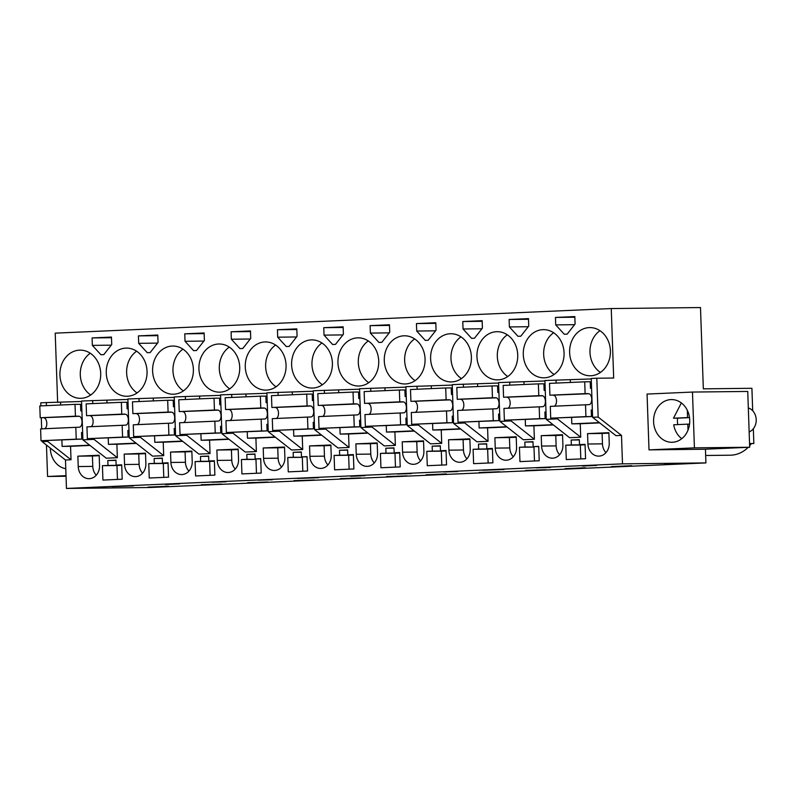 <?xml version="1.0" encoding="UTF-8"?>
<svg xmlns="http://www.w3.org/2000/svg" width="796" height="796" viewBox="0 0 796 796"><rect width="100%" height="100%" fill="white"/><g stroke="black" fill="none" stroke-linecap="round" stroke-linejoin="round"><path stroke-width="1.19" d="M46.437 405.632L46.337 402.577L40.775 402.816L40.875 405.88M47.66 440.606L47.69 441.412L42.128 441.661L42.098 440.705M41.681 428.865L41.292 417.721M127.897 399.433L81.55 401.015L82.903 439.85L94.028 439.362L93.998 438.556M174.234 397.383L127.887 398.965L129.241 437.8L152.583 456.148L163.697 455.66L140.365 437.312L129.241 437.8M220.572 395.333L174.225 396.915L175.578 435.75L198.91 454.098L210.035 453.611L186.692 435.263L175.578 435.75M266.909 393.284L220.552 394.866L221.915 433.701L245.248 452.048L256.372 451.561L233.029 433.213L221.915 433.701M313.246 391.234L266.889 392.816L268.252 431.651L291.585 449.999L302.709 449.511L279.366 431.163L268.252 431.651M359.583 389.184L313.226 390.766L314.579 429.601L337.922 447.949L349.046 447.461L325.703 429.114L314.579 429.601M405.92 387.135L359.563 388.717L360.916 427.551L384.259 445.899L395.383 445.412L372.04 427.064L360.916 427.551M452.247 385.085L405.9 386.667L407.254 425.502L430.596 443.85L441.71 443.352L418.378 425.014L407.254 425.502M498.585 383.035L452.237 384.617L453.591 423.452L476.933 441.8L488.048 441.302L464.715 422.965L453.591 423.452M544.922 380.986L498.575 382.568L499.928 421.402L523.27 439.75L534.385 439.253L511.052 420.915L499.928 421.402M591.259 378.936L544.912 380.518L546.265 419.353L569.598 437.7L580.722 437.203L557.389 418.865L546.265 419.353M598.164 417.064L596.801 378.219L591.239 378.468L592.602 417.303L615.935 435.651L621.497 435.402L598.164 417.064L592.602 417.303M596.801 378.219L613.676 378.03L611.248 308.559L55.213 333.156L57.64 402.448M46.337 402.577L81.56 401.483M621.497 435.402L622.492 463.849L66.456 488.445L149.887 487.51L705.923 462.914L705.435 449.193M66.456 488.445L65.471 459.998L42.128 441.661M47.69 441.412L71.023 459.76L65.471 459.998M71.023 459.76L70.555 446.297L62.118 446.397L61.899 439.979M60.675 405.005L60.586 402.408M92.664 400.517L92.774 403.582M136.345 443.392L116.893 444.248L117.36 457.71L94.028 439.362M116.893 444.248L108.455 444.347L108.236 437.929M107.012 402.955L106.923 400.358M136.007 443.123L108.455 444.347M139.001 398.468L139.111 401.532M140.335 436.506L140.365 437.312M163.697 455.66L163.23 442.198L154.792 442.297L154.573 435.88M153.349 400.905L153.26 398.308M182.344 441.074L154.792 442.297M185.339 396.418L185.448 399.483M186.672 434.457L186.692 435.263M210.035 453.611L209.567 440.148L201.129 440.248L200.91 433.83M199.687 398.856L199.597 396.259M228.681 439.024L201.129 440.248M231.676 394.368L231.785 397.433M233.009 432.407L233.029 433.213M256.372 451.561L255.904 438.099L247.466 438.198L247.238 431.78M246.024 396.806L245.934 394.209M275.018 436.974L247.466 438.198M278.013 392.319L278.122 395.383M279.336 430.357L279.366 431.163M302.709 449.511L302.241 436.049L293.804 436.148L293.575 429.731M292.361 394.756L292.261 392.159M321.355 434.924L293.804 436.148M324.35 390.269L324.46 393.333M325.673 428.308L325.703 429.114M349.046 447.461L348.568 433.999L340.141 434.099L339.912 427.681M338.688 392.707L338.599 390.11M367.692 432.875L340.141 434.099M370.687 388.219L370.787 391.284M372.011 426.258L372.04 427.064M395.383 445.412L394.906 431.949L386.478 432.049L386.249 425.631M385.025 390.657L384.936 388.06M414.029 430.825L386.478 432.049M417.024 386.169L417.124 389.234M418.348 424.208L418.378 425.014M441.71 443.352L441.243 429.9L432.805 429.999L432.586 423.581M431.362 388.607L431.273 386.01M460.357 428.775L432.805 429.999M463.352 384.12L463.461 387.184M464.685 422.159L464.715 422.965M488.048 441.302L487.58 427.85L479.142 427.95L478.923 421.532M477.7 386.558L477.61 383.961M506.694 426.726L479.142 427.95M509.689 382.07L509.798 385.135M511.022 420.109L511.052 420.915M534.385 439.253L533.917 425.8L525.479 425.9L525.26 419.482M524.037 384.508L523.947 381.911M553.031 424.676L525.479 425.9M556.026 380.02L556.135 383.085M557.359 418.059L557.389 418.865M580.722 437.203L580.254 423.751L571.817 423.85L571.598 417.432M570.374 382.458L570.284 379.861M599.368 422.626L571.817 423.85M749.553 443.541L753.842 443.491L753.324 428.755M752.698 410.776L751.912 388.289L703.336 388.836L700.49 307.555L611.248 308.559M622.492 463.849L705.923 462.914M649.009 449.869L704.281 449.252L749.683 447.243L694.42 447.859L649.009 449.869L647.058 394.07L692.47 392.06L694.42 447.859M100.704 373.324A24.089 20.407 -90.6 0 0 80.048 350.14A24.089 20.407 -90.6 0 0 59.929 375.135A24.089 20.407 -90.6 0 0 80.595 398.318A24.089 20.407 -90.6 0 0 100.704 373.324M111.46 337.076L92.097 337.932L92.356 345.384L100.933 354.747L103.818 354.618L111.719 344.529L111.46 337.076M471.391 356.926A24.089 20.407 -90.6 0 0 450.735 333.743A24.089 20.407 -90.6 0 0 430.616 358.737A24.089 20.407 -90.6 0 0 451.282 381.921A24.089 20.407 -90.6 0 0 471.391 356.926M286.053 365.125A24.089 20.407 -90.6 0 0 265.396 341.942A24.089 20.407 -90.6 0 0 245.277 366.936A24.089 20.407 -90.6 0 0 265.934 390.12A24.089 20.407 -90.6 0 0 286.053 365.125M291.615 364.886A24.089 20.407 -90.6 0 0 312.271 388.07A24.089 20.407 -90.6 0 0 332.39 363.075A24.089 20.407 -90.6 0 0 311.733 339.892A24.089 20.407 -90.6 0 0 291.615 364.886M379.791 325.206L370.11 325.634L370.369 333.086L378.946 342.449L381.841 342.32L389.732 332.23L389.473 324.778L379.791 325.206M416.447 323.584L416.706 331.036L425.283 340.399L428.168 340.27L436.069 330.181L435.81 322.728L416.447 323.584L435.83 323.365M384.279 360.787A24.089 20.407 -90.6 0 0 404.945 383.97A24.089 20.407 -90.6 0 0 425.064 358.976A24.089 20.407 -90.6 0 0 404.398 335.793A24.089 20.407 -90.6 0 0 384.279 360.787M334.061 344.429L335.504 344.37L343.404 334.28L343.136 326.828L323.773 327.683L324.032 335.136L332.609 344.499L334.061 344.429M277.695 337.186L286.281 346.549L289.167 346.419L297.067 336.33L296.809 328.877L277.436 329.733L277.695 337.186L296.56 336.967M106.266 373.085A24.089 20.407 -90.6 0 0 126.922 396.269A24.089 20.407 -90.6 0 0 147.041 371.274A24.089 20.407 -90.6 0 0 126.385 348.091A24.089 20.407 -90.6 0 0 106.266 373.085M148.116 335.454L138.434 335.882L138.693 343.335L147.27 352.698L150.155 352.568L158.056 342.479L157.797 335.026L148.116 335.454M194.453 333.405L184.762 333.832L185.03 341.285L193.607 350.648L196.493 350.519L204.393 340.429L204.134 332.977L194.453 333.405M231.099 331.783L231.357 339.235L239.944 348.598L242.83 348.469L250.73 338.38L250.471 330.927L231.099 331.783L250.491 331.564M378.727 361.026A24.089 20.407 -90.6 0 0 358.061 337.842A24.089 20.407 -90.6 0 0 337.952 362.837A24.089 20.407 -90.6 0 0 358.608 386.02A24.089 20.407 -90.6 0 0 378.727 361.026M473.063 338.28L474.506 338.22L482.406 328.131L482.147 320.679L462.784 321.534L463.043 328.987L471.62 338.35L473.063 338.28M520.843 336.171L528.743 326.081L528.484 318.629L509.122 319.485L509.38 326.937L517.957 336.3L520.843 336.171M476.953 356.688A24.089 20.407 -90.6 0 0 497.619 379.871A24.089 20.407 -90.6 0 0 517.728 354.877A24.089 20.407 -90.6 0 0 497.072 331.693A24.089 20.407 -90.6 0 0 476.953 356.688M523.29 354.638A24.089 20.407 -90.6 0 0 543.947 377.821A24.089 20.407 -90.6 0 0 564.065 352.827A24.089 20.407 -90.6 0 0 543.409 329.644A24.089 20.407 -90.6 0 0 523.29 354.638M564.294 334.25L567.18 334.121L575.08 324.022L574.821 316.579L555.449 317.435L555.717 324.887L564.294 334.25M193.378 369.225A24.089 20.407 -90.6 0 0 172.722 346.041A24.089 20.407 -90.6 0 0 152.603 371.035A24.089 20.407 -90.6 0 0 173.259 394.219A24.089 20.407 -90.6 0 0 193.378 369.225M610.403 350.777A24.089 20.407 -90.6 0 0 589.746 327.594A24.089 20.407 -90.6 0 0 569.628 352.588A24.089 20.407 -90.6 0 0 590.284 375.772A24.089 20.407 -90.6 0 0 610.403 350.777M239.715 367.175A24.089 20.407 -90.6 0 0 219.059 343.991A24.089 20.407 -90.6 0 0 198.94 368.986A24.089 20.407 -90.6 0 0 219.596 392.169A24.089 20.407 -90.6 0 0 239.715 367.175M89.669 445.173L62.118 446.397M117.36 457.71L106.246 458.197L82.903 439.85M168.414 486.197L148.026 487.102L168.414 486.197M112.057 486.645L133.31 485.928L112.057 486.645M585.438 467.75L565.051 468.655L585.438 467.75M350.718 476.316L364.996 475.68L350.718 476.088M397.214 474.028L411.333 473.63L397.214 474.028M525.668 470.625L546.056 469.72L525.659 470.396M443.551 471.978L457.66 471.58L443.551 471.978M386.657 476.774L407.045 475.869L386.657 476.545M297.405 478.446L318.659 477.729L297.405 478.446M293.993 480.874L314.38 479.968L293.983 480.645M247.656 482.923L268.043 482.018L247.646 482.694M201.318 484.973L221.706 484.067L201.308 484.744M165.379 484.515L179.647 483.878L165.369 484.286M211.865 482.227L225.984 481.829L211.865 482.227M340.32 478.824L360.707 477.918L340.32 478.595M258.202 480.177L272.322 479.779L258.202 480.177M446.427 473.899L426.039 474.804L446.427 473.899M503.997 469.531L482.744 470.247L503.997 469.531M631.775 465.7L611.388 466.605L631.775 465.7M536.215 467.879L550.335 467.481L536.215 467.879M582.403 466.068L596.672 465.431L582.393 465.839M479.331 472.675L499.719 471.769L479.321 472.446M664.68 464.476L685.067 463.57L664.67 464.247M599.706 422.885L580.254 423.751M553.369 424.935L533.917 425.8M507.032 426.994L487.58 427.85M460.695 429.044L441.243 429.9M414.358 431.094L394.906 431.949M368.021 433.143L348.568 433.999M321.693 435.193L302.241 436.049M275.356 437.243L255.904 438.099M229.019 439.293L209.567 440.148M182.682 441.342L163.23 442.198M90.008 445.442L70.555 446.297M92.774 466.396L78.227 466.555A12.587 10.666 -90.6 0 0 89.023 478.675A12.587 10.666 -90.6 0 0 99.54 465.62L99.182 455.222L77.859 456.168L92.406 455.999L92.774 466.396A12.587 10.666 -90.6 0 0 96.256 475.212M78.227 466.555L77.859 456.168M571.17 440.019L571.339 444.944L565.777 445.183L566.284 459.561L585.558 458.715L585.06 444.337L579.498 444.586L579.319 439.661L571.17 440.019L579.329 439.929M107.808 460.516L107.977 465.441L102.425 465.69L102.923 480.068L122.196 479.212L121.698 464.834L116.136 465.083L115.967 460.158L107.808 460.516L115.977 460.426M432.158 446.168L432.337 451.093L426.775 451.342L427.273 465.71L446.546 464.864L446.049 450.486L440.486 450.735L440.317 445.81L432.158 446.168L440.327 446.078M324.45 456.148L309.903 456.307A12.587 10.666 -90.6 0 0 320.708 468.426A12.587 10.666 -90.6 0 0 331.216 455.372L330.857 444.974L309.545 445.919L324.091 445.75L324.45 456.148A12.587 10.666 -90.6 0 0 327.942 464.964M309.903 456.307L309.545 445.919M200.483 456.416L200.652 461.342L195.09 461.59L195.597 475.968L214.87 475.113L214.373 460.735L208.811 460.983L208.632 456.058L200.483 456.416L208.642 456.327M185.438 462.297L170.901 462.456A12.587 10.666 -90.6 0 0 181.697 474.575A12.587 10.666 -90.6 0 0 192.214 461.521L191.846 451.123L170.533 452.068L185.08 451.899L185.438 462.297A12.587 10.666 -90.6 0 0 188.931 471.113M170.901 462.456L170.533 452.068M154.145 458.466L154.315 463.391L148.752 463.64L149.26 478.018L168.533 477.162L168.036 462.784L162.474 463.033L162.304 458.108L154.145 458.466L162.304 458.377M139.111 464.347L124.564 464.506A12.587 10.666 -90.6 0 0 135.36 476.625A12.587 10.666 -90.6 0 0 145.877 463.57L145.509 453.173L124.196 454.118L138.743 453.949L139.111 464.347A12.587 10.666 -90.6 0 0 142.593 473.162M124.564 464.506L124.196 454.118M246.82 454.367L254.969 454.009L255.148 458.934L260.7 458.685L261.207 473.063L241.934 473.918L241.427 459.541L246.989 459.292L246.82 454.367L254.979 454.277M231.775 460.247L217.238 460.406A12.587 10.666 -90.6 0 0 228.034 472.525A12.587 10.666 -90.6 0 0 238.551 459.471L238.183 449.073L216.87 450.019L231.417 449.849L231.775 460.247A12.587 10.666 -90.6 0 0 235.268 469.063M217.238 460.406L216.87 450.019M293.157 452.317L301.306 451.959L301.475 456.884L307.037 456.635L307.545 471.013L288.261 471.869L287.764 457.491L293.326 457.242L293.157 452.317L301.316 452.228M509.798 447.949L495.251 448.108A12.587 10.666 -90.6 0 0 506.047 460.227A12.587 10.666 -90.6 0 0 516.564 447.173L516.206 436.775L494.883 437.72L509.43 437.551L509.798 447.949A12.587 10.666 -90.6 0 0 513.281 456.765M495.251 448.108L494.883 437.72M524.833 442.069L525.002 446.994L519.44 447.243L519.947 461.61L539.22 460.765L538.723 446.387L533.161 446.636L532.992 441.71L524.833 442.069L533.002 441.979M385.821 448.218L393.98 447.859L394.149 452.785L399.711 452.536L400.219 466.914L380.936 467.759L380.438 453.392L386 453.143L385.821 448.218L393.99 448.128M278.112 458.197L263.566 458.357A12.587 10.666 -90.6 0 0 274.371 470.476A12.587 10.666 -90.6 0 0 284.888 457.421L284.52 447.024L263.207 447.969L277.754 447.8L278.112 458.197A12.587 10.666 -90.6 0 0 281.605 467.013M263.566 458.357L263.207 447.969M339.484 450.267L347.643 449.909L347.812 454.834L353.374 454.586L353.882 468.963L334.599 469.809L334.101 455.441L339.663 455.193L339.484 450.267L347.653 450.178M478.495 444.118L478.665 449.043L473.113 449.292L473.61 463.66L492.883 462.814L492.386 448.437L486.824 448.685L486.655 443.76L478.495 444.118L486.664 444.029M370.787 454.098L356.24 454.257A12.587 10.666 -90.6 0 0 367.046 466.376A12.587 10.666 -90.6 0 0 377.553 453.322L377.195 442.924L355.882 443.87L370.419 443.7L370.787 454.098A12.587 10.666 -90.6 0 0 374.279 462.914M356.24 454.257L355.882 443.87M556.125 445.899L541.588 446.058A12.587 10.666 -90.6 0 0 552.384 458.178A12.587 10.666 -90.6 0 0 562.901 445.123L562.533 434.725L541.22 435.671L555.767 435.502L556.125 445.899A12.587 10.666 -90.6 0 0 559.618 454.715M541.588 446.058L541.22 435.671M602.463 443.85L587.926 444.009A12.587 10.666 -90.6 0 0 598.721 456.128A12.587 10.666 -90.6 0 0 609.238 443.064L608.87 432.676L587.557 433.621L602.104 433.452L602.463 443.85A12.587 10.666 -90.6 0 0 605.955 452.665M587.926 444.009L587.557 433.621M463.461 449.999L448.914 450.158A12.587 10.666 -90.6 0 0 459.71 462.277A12.587 10.666 -90.6 0 0 470.227 449.223L469.869 438.825L448.556 439.77L463.093 439.601L463.461 449.999A12.587 10.666 -90.6 0 0 466.944 458.814M448.914 450.158L448.556 439.77M417.124 452.048L402.577 452.208A12.587 10.666 -90.6 0 0 413.373 464.327A12.587 10.666 -90.6 0 0 423.89 451.272L423.532 440.875L402.219 441.82L416.756 441.651L417.124 452.048A12.587 10.666 -90.6 0 0 420.606 460.864M402.577 452.208L402.219 441.82M749.633 445.79A33.372 28.268 -90.6 0 0 751.374 443.601L753.842 443.491M705.664 455.481L730.25 455.203A33.372 28.268 -90.6 0 0 731.046 455.183A33.372 28.268 -90.6 0 0 748.23 447.302M46.467 445.073L47.571 476.476L66.038 476.267M66.018 475.66L47.571 476.476M50.287 448.078A21.353 18.089 -90.6 0 0 65.769 468.735M749.563 443.621L751.374 443.601M663.655 440.029A21.353 18.089 -90.6 0 0 671.904 442.277A21.353 18.089 -90.6 0 0 689.306 425.721A21.353 18.089 -90.6 0 0 679.675 401.821A21.353 18.089 -90.6 0 0 671.426 399.572A21.353 18.089 -90.6 0 0 654.023 416.129A21.353 18.089 -90.6 0 0 663.655 440.029M692.47 392.06L747.742 391.443L749.683 447.243M90.266 353.245A24.089 20.407 -90.6 0 0 80.297 374.906A24.089 20.407 -90.6 0 0 90.734 394.985M92.097 337.932L111.48 337.713M108.425 337.444L111.48 337.534M108.425 337.663L101.739 337.743L111.47 337.315M92.356 345.384L111.211 345.165M460.954 336.847A24.089 20.407 -90.6 0 0 450.984 358.508A24.089 20.407 -90.6 0 0 461.421 378.588M275.605 345.046A24.089 20.407 -90.6 0 0 265.635 366.707A24.089 20.407 -90.6 0 0 276.083 386.786M321.942 342.996A24.089 20.407 -90.6 0 0 311.972 364.658A24.089 20.407 -90.6 0 0 322.42 384.737M370.11 325.634L389.503 325.415M386.438 325.146L389.493 325.236M386.448 325.365L379.752 325.445L389.483 325.017M370.369 333.086L389.234 332.867M416.706 331.036L435.571 330.818M432.775 323.096L435.83 323.186M432.785 323.315L426.089 323.395L435.82 322.967M414.616 338.897A24.089 20.407 -90.6 0 0 404.647 360.558A24.089 20.407 -90.6 0 0 415.084 380.637M324.032 335.136L342.897 334.917M323.773 327.683L343.166 327.464M340.101 327.196L343.156 327.285M340.111 327.415L333.415 327.494L343.146 327.066M277.436 329.733L296.828 329.514M293.764 329.245L296.818 329.335M293.774 329.464L287.087 329.544L296.809 329.116M136.604 351.195A24.089 20.407 -90.6 0 0 126.634 372.856A24.089 20.407 -90.6 0 0 137.071 392.935M138.434 335.882L157.817 335.663M154.762 335.395L157.817 335.484M154.762 335.613L148.076 335.693L157.807 335.265M138.693 343.335L157.548 343.116M184.762 333.832L204.154 333.614M201.089 333.345L204.144 333.434M201.099 333.564L194.413 333.643L204.144 333.216M185.03 341.285L203.885 341.066M231.357 339.235L250.223 339.016M247.427 331.295L250.481 331.385M247.437 331.514L240.75 331.594L250.481 331.166M368.279 340.947A24.089 20.407 -90.6 0 0 358.309 362.608A24.089 20.407 -90.6 0 0 368.747 382.687M463.043 328.987L481.908 328.768M462.784 321.534L482.167 321.315M479.112 321.047L482.167 321.136M479.112 321.266L472.426 321.345L482.157 320.917M509.38 326.937L528.236 326.718M509.122 319.485L528.504 319.266M525.45 318.997L528.504 319.087M525.45 319.216L518.763 319.296L528.494 318.858M507.291 334.798A24.089 20.407 -90.6 0 0 497.321 356.459A24.089 20.407 -90.6 0 0 507.758 376.538M553.628 332.748A24.089 20.407 -90.6 0 0 543.658 354.409A24.089 20.407 -90.6 0 0 554.096 374.488M555.717 324.887L574.573 324.668M555.449 317.435L574.841 317.216M574.831 316.808L565.1 317.246L574.831 317.037M182.941 349.145A24.089 20.407 -90.6 0 0 172.971 370.807A24.089 20.407 -90.6 0 0 183.408 390.886M599.965 330.698A24.089 20.407 -90.6 0 0 589.985 352.359A24.089 20.407 -90.6 0 0 600.433 372.438M229.278 347.096A24.089 20.407 -90.6 0 0 219.298 368.757A24.089 20.407 -90.6 0 0 229.745 388.836M99.192 455.7L92.406 455.999M565.777 445.183L580.324 445.024L580.811 458.924M585.07 444.815L580.324 445.024M571.339 444.944L585.07 444.785M579.498 444.586L585.06 444.516M116.136 465.083L121.698 465.013M102.425 465.69L116.962 465.521L117.45 479.421M121.708 465.312L116.962 465.521M107.977 465.441L121.708 465.282M440.486 450.735L446.058 450.665M426.775 451.342L441.312 451.173L441.8 465.073M446.068 450.964L441.312 451.173M432.337 451.093L446.068 450.934M330.877 445.452L324.091 445.75M208.811 460.983L214.373 460.914M195.09 461.59L209.637 461.421L210.124 475.321M214.383 461.212L209.637 461.421M200.652 461.342L214.383 461.183M191.866 451.601L185.08 451.899M148.752 463.64L163.299 463.471L163.787 477.371M168.046 463.262L163.299 463.471M154.315 463.391L168.046 463.232M162.474 463.033L168.036 462.964M145.529 453.65L138.743 453.949M241.427 459.541L255.974 459.372L256.461 473.272M246.989 459.292L255.974 459.372M255.148 458.934L260.71 458.864M238.203 449.551L231.417 449.849M301.475 456.884L307.047 456.814M287.764 457.491L302.311 457.322L302.798 471.222M293.326 457.242L302.311 457.322M516.216 437.253L509.43 437.551M533.161 446.636L538.723 446.566M519.44 447.243L533.987 447.073L534.474 460.974M525.002 446.994L533.987 447.073M380.438 453.392L394.985 453.223L395.463 467.123M399.731 453.014L394.985 453.223M386 453.143L399.731 452.984M394.149 452.785L399.721 452.715M284.54 447.501L277.754 447.8M339.663 455.193L353.394 455.033M347.812 454.834L353.384 454.765M334.101 455.441L348.648 455.272L349.126 469.172M353.394 455.063L348.648 455.272M473.113 449.292L487.65 449.123L488.137 463.023M492.406 448.914L487.65 449.123M478.665 449.043L492.396 448.884M486.824 448.685L492.386 448.616M377.214 443.402L370.419 443.7M562.553 435.203L555.767 435.502M608.89 433.153L602.104 433.452M469.879 439.302L463.093 439.601M423.542 441.352L416.756 441.651M749.155 431.959A12.587 10.666 -90.6 0 0 756.2 420.865A12.587 10.666 -90.6 0 0 750.28 408.826A12.587 10.666 -90.6 0 0 748.31 407.95M681.356 402.945L673.476 418.208L687.565 417.592L687.316 410.288M688.003 430.148L687.794 424.149L673.705 424.775A21.353 18.089 -90.6 0 0 681.754 438.686M673.476 418.208L677.545 418.169A21.353 18.089 -90.6 0 0 677.754 424.596M687.794 424.149L689.555 424.129M677.545 418.169L689.525 417.631M687.565 417.592L689.515 417.562M81.888 410.865L80.774 410.875L80.545 404.308L75.013 404.368L75.431 416.179L79.172 416.278A5.473 2.905 -92.5 0 1 82.018 421.691A5.473 2.905 -92.5 0 1 79.56 427.173L75.819 427.353L76.227 439.163L81.759 439.103L81.53 432.536L82.645 432.526M75.819 427.353L40.606 428.915L41.014 440.725L81.759 439.103M41.014 440.725L76.227 439.163M81.55 433.044L82.665 432.994M75.431 416.179L40.208 417.741L39.8 405.93L75.013 404.368M40.208 417.741L78.336 416.149M43.123 417.701L79.172 416.278M44.238 428.755L44.337 428.736A5.473 2.905 87.5 0 0 46.805 423.253A5.473 2.905 87.5 0 0 43.959 417.83M128.226 408.816L127.111 408.826L126.882 402.259L121.35 402.318L121.768 414.129L125.509 414.228A5.473 2.905 -92.5 0 1 128.355 419.641A5.473 2.905 -92.5 0 1 125.897 425.124L122.156 425.303L122.564 437.113L128.096 437.054L127.867 430.487L128.982 430.477M122.156 425.303L86.943 426.865L87.351 438.676L128.096 437.054M87.351 438.676L122.564 437.113M127.877 430.994L129.002 430.944M121.768 414.129L86.545 415.691L86.137 403.88L121.35 402.318M86.545 415.691L124.673 414.099M89.46 415.651L125.509 414.228M90.575 426.706L90.674 426.686A5.473 2.905 87.5 0 0 93.142 421.203A5.473 2.905 87.5 0 0 90.296 415.781M174.563 406.766L173.438 406.776L173.21 400.209L167.687 400.269L168.095 412.079L171.846 412.179A5.473 2.905 -92.5 0 1 174.692 417.592A5.473 2.905 -92.5 0 1 172.225 423.074L168.493 423.253L168.901 435.064L174.433 435.004L174.205 428.437L175.319 428.427M168.493 423.253L133.27 424.815L133.688 436.626L174.433 435.004M133.688 436.626L168.901 435.064M174.215 428.945L175.339 428.895M168.095 412.079L132.882 413.641L132.474 401.831L167.687 400.269M132.882 413.641L171.011 412.049M135.798 413.602L171.846 412.179M136.912 424.656L137.011 424.636A5.473 2.905 87.5 0 0 139.479 419.154A5.473 2.905 87.5 0 0 136.633 413.731M220.9 404.716L219.776 404.726L219.547 398.159L214.024 398.219L214.432 410.03L218.184 410.129A5.473 2.905 -92.5 0 1 221.029 415.542A5.473 2.905 -92.5 0 1 218.562 421.024L214.83 421.203L215.238 433.014L220.761 432.954L220.532 426.387L221.656 426.377M214.83 421.203L179.607 422.766L180.025 434.566L220.761 432.954M180.025 434.566L215.238 433.014M220.552 426.895L221.676 426.845M214.432 410.03L179.219 411.592L178.811 399.781L214.024 398.219M179.219 411.592L217.348 410M182.125 411.552L218.184 410.129M183.239 422.606L183.349 422.586A5.473 2.905 87.5 0 0 185.816 417.104A5.473 2.905 87.5 0 0 182.971 411.681M267.237 402.657L266.113 402.676L265.884 396.11L260.362 396.169L260.77 407.98L264.521 408.079A5.473 2.905 -92.5 0 1 267.366 413.492A5.473 2.905 -92.5 0 1 264.899 418.975L261.158 419.154L261.576 430.964L267.098 430.905L266.869 424.338L267.993 424.328M261.158 419.154L225.945 420.716L226.363 432.517L267.098 430.905M226.363 432.517L261.576 430.964M266.889 424.845L268.013 424.795M260.77 407.98L225.557 409.542L225.149 397.731L260.362 396.169M225.557 409.542L263.685 407.95M228.462 409.502L264.521 408.079M229.576 420.557L229.686 420.537A5.473 2.905 87.5 0 0 232.153 415.054A5.473 2.905 87.5 0 0 229.308 409.632M313.574 400.607L312.45 400.627L312.221 394.06L306.699 394.12L307.107 405.93L310.858 406.03A5.473 2.905 -92.5 0 1 313.704 411.442A5.473 2.905 -92.5 0 1 311.236 416.925L307.495 417.104L307.913 428.915L313.435 428.855L313.206 422.288L314.33 422.278M307.495 417.104L272.282 418.666L272.7 430.467L313.435 428.855M272.7 430.467L307.913 428.915M313.226 422.795L314.34 422.746M307.107 405.93L271.894 407.492L271.476 395.682L306.699 394.12M271.894 407.492L310.012 405.9M274.799 407.452L310.858 406.03M275.913 418.497L276.023 418.487A5.473 2.905 87.5 0 0 278.491 413.005A5.473 2.905 87.5 0 0 275.645 407.582M359.911 398.557L358.787 398.577L358.558 392.01L353.036 392.07L353.444 403.88L357.195 403.98A5.473 2.905 -92.5 0 1 360.041 409.393A5.473 2.905 -92.5 0 1 357.573 414.875L353.832 415.054L354.25 426.865L359.772 426.805L359.543 420.238L360.668 420.228M353.832 415.054L318.619 416.616L319.027 428.417L359.772 426.805M319.027 428.417L354.25 426.865M359.563 420.746L360.678 420.696M353.444 403.88L318.231 405.443L317.813 393.632L353.036 392.07M318.231 405.443L356.349 403.851M321.136 405.403L357.195 403.98M322.251 416.447L322.36 416.437A5.473 2.905 87.5 0 0 324.828 410.955A5.473 2.905 87.5 0 0 321.982 405.532M406.239 396.507L405.124 396.527L404.895 389.96L399.363 390.02L399.781 401.831L403.532 401.93A5.473 2.905 -92.5 0 1 406.378 407.343A5.473 2.905 -92.5 0 1 403.91 412.825L400.169 413.005L400.587 424.815L406.109 424.756L405.88 418.189L407.005 418.179M400.169 413.005L364.956 414.567L365.364 426.367L406.109 424.756M365.364 426.367L400.587 424.815M405.9 418.696L407.015 418.646M399.781 401.831L364.568 403.393L364.15 391.582L399.363 390.02M364.568 403.393L402.686 401.801M367.473 403.353L403.532 401.93M368.588 414.398L368.697 414.388A5.473 2.905 87.5 0 0 371.155 408.905A5.473 2.905 87.5 0 0 368.309 403.482M452.576 394.458L451.461 394.478L451.233 387.911L445.7 387.97L446.118 399.781L449.869 399.881A5.473 2.905 -92.5 0 1 452.715 405.293A5.473 2.905 -92.5 0 1 450.247 410.776L446.506 410.955L446.914 422.766L452.446 422.706L452.218 416.139L453.332 416.129M446.506 410.955L411.293 412.517L411.701 424.318L452.446 422.706M411.701 424.318L446.914 422.766M452.237 416.646L453.352 416.597M446.118 399.781L410.905 401.343L410.487 389.533L445.7 387.97M410.905 401.343L449.024 399.751M413.811 401.303L449.869 399.881M414.925 412.348L415.034 412.338A5.473 2.905 87.5 0 0 417.492 406.855A5.473 2.905 87.5 0 0 414.646 401.433M498.913 392.408L497.798 392.428L497.57 385.861L492.037 385.921L492.455 397.731L496.197 397.831A5.473 2.905 -92.5 0 1 499.042 403.244A5.473 2.905 -92.5 0 1 496.585 408.726L492.843 408.905L493.251 420.716L498.784 420.656L498.555 414.089L499.669 414.079M492.843 408.905L457.63 410.467L458.038 422.268L498.784 420.656M458.038 422.268L493.251 420.716M498.565 414.597L499.689 414.547M492.455 397.731L457.232 399.293L456.824 387.483L492.037 385.921M457.232 399.293L495.361 397.702M460.148 399.254L496.197 397.831M461.262 410.298L461.362 410.288A5.473 2.905 87.5 0 0 463.829 404.806A5.473 2.905 87.5 0 0 460.983 399.383M545.25 390.358L544.136 390.378L543.907 383.811L538.375 383.871L538.793 395.682L542.534 395.781A5.473 2.905 -92.5 0 1 545.379 401.194A5.473 2.905 -92.5 0 1 542.922 406.676L539.181 406.855L539.588 418.666L545.121 418.606L544.892 412.039L546.006 412.03M539.181 406.855L503.958 408.418L504.375 420.218L545.121 418.606M504.375 420.218L539.588 418.666M544.902 412.547L546.026 412.497M538.793 395.682L503.57 397.244L503.162 385.433L538.375 383.871M503.57 397.244L541.698 395.652M506.485 397.204L542.534 395.781M507.599 408.249L507.699 408.239A5.473 2.905 87.5 0 0 510.166 402.756A5.473 2.905 87.5 0 0 507.321 397.333M591.587 388.309L590.463 388.329L590.234 381.762L584.712 381.821L585.12 393.632L588.871 393.731A5.473 2.905 -92.5 0 1 591.717 399.144A5.473 2.905 -92.5 0 1 589.249 404.627L585.518 404.806L585.926 416.616L591.458 416.557L591.219 409.99L592.343 409.98M585.518 404.806L550.295 406.368L550.713 418.169L591.458 416.557M550.713 418.169L585.926 416.616M591.239 410.497L592.363 410.447M585.12 393.632L549.907 395.194L549.499 383.383L584.712 381.821M549.907 395.194L588.035 393.602M552.822 395.154L588.871 393.731M553.926 406.199L554.036 406.189A5.473 2.905 87.5 0 0 556.503 400.706A5.473 2.905 87.5 0 0 553.658 395.284M44.337 428.736L79.56 427.173M90.674 426.686L125.897 425.124M137.011 424.636L172.225 423.074M183.349 422.586L218.562 421.024M229.686 420.537L264.899 418.975M276.023 418.487L311.236 416.925M322.36 416.437L357.573 414.875M368.697 414.388L403.91 412.825M415.034 412.338L450.247 410.776M461.362 410.288L496.585 408.726M507.699 408.239L542.922 406.676M554.036 406.189L589.249 404.627"/></g></svg>
